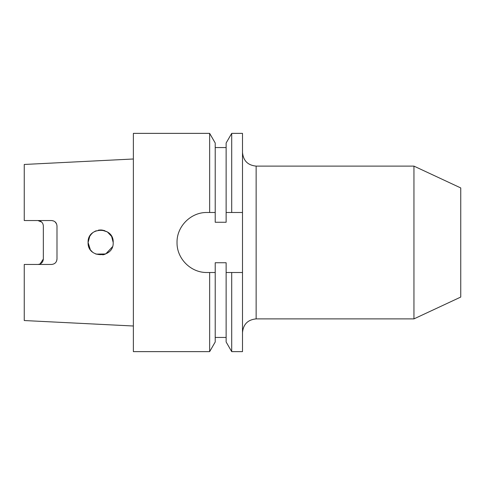 <?xml version="1.0" encoding="UTF-8"?>
<svg xmlns="http://www.w3.org/2000/svg" width="485" height="485" viewBox="0 0 485 485"><rect width="100%" height="100%" fill="white"/><g stroke="black" fill="none" stroke-linecap="round" stroke-linejoin="round"><path stroke-width="0.73" d="M413.947 166.112L413.947 318.887L460.75 297.062L460.75 187.938L413.947 166.112L256.141 166.112L256.141 318.887C247.853 319.694 243.306 324.241 242.5 332.528M104.651 230.611L101.711 229.999M100.571 229.951L98.34 230.163M96.182 230.769L94.09 231.794M92.702 232.776L91.028 234.431M89.773 236.225L88.088 242.5C87.367 226.259 113.987 226.356 113.187 242.5C113.981 258.675 87.342 258.711 88.088 242.5L88.337 244.973M113.187 242.464L111.617 236.419L107.343 231.897L101.42 229.975L95.278 231.151M91.78 233.606L89.761 236.237M95.884 254.116L105.724 253.97L112.429 246.792M53.659 220.972L51.531 220.536C54.872 220.881 56.69 222.7 56.987 225.992L56.987 259.008C56.696 262.294 54.878 264.113 51.531 264.464L24.25 264.464L24.25 320.536L133.375 326.005M40.019 264.028L43.347 259.008C43.086 262.264 41.267 264.082 37.891 264.464M41.722 222.112L37.891 220.536C41.261 220.917 43.08 222.736 43.347 225.992L43.347 259.002M56.575 223.918L55.09 221.857M177.025 242.5C176.71 258.638 190.86 272.831 207.034 272.509L209.647 272.509L209.647 351.625L133.375 351.625L133.375 133.375L209.647 133.375L209.647 212.491L207.034 212.491C190.908 212.139 176.673 226.398 177.025 242.5M207.034 212.491L215.219 212.491L215.219 222.257L226.131 222.257L226.131 212.491L231.703 212.491L231.703 133.375L226.131 143.02L226.131 212.491M209.647 133.375L215.219 143.02L215.219 212.491M226.131 272.509L226.131 341.98L231.703 351.625L231.703 272.509L226.131 272.509L226.131 262.743L215.219 262.743L215.219 341.98L209.647 351.625M215.219 272.509L207.034 272.509M231.703 351.625L242.5 351.625L242.5 133.375L231.703 133.375M242.5 212.491L231.703 212.491M231.703 272.509L242.5 272.509M56.587 261.057L56.987 259.008M24.25 220.542L24.25 164.463L133.375 158.995M24.25 220.536L51.531 220.536M104.887 254.31L102.784 254.861M92.392 251.964L90.81 250.308M88.525 245.786L88.088 242.5L90.319 249.648L88.84 246.768M107.027 253.303L108.701 252.121M256.141 166.112C247.853 165.306 243.306 160.759 242.5 152.472M413.947 318.887L256.141 318.887M215.219 337.439L226.131 337.439M215.219 147.561L226.131 147.561"/></g></svg>
